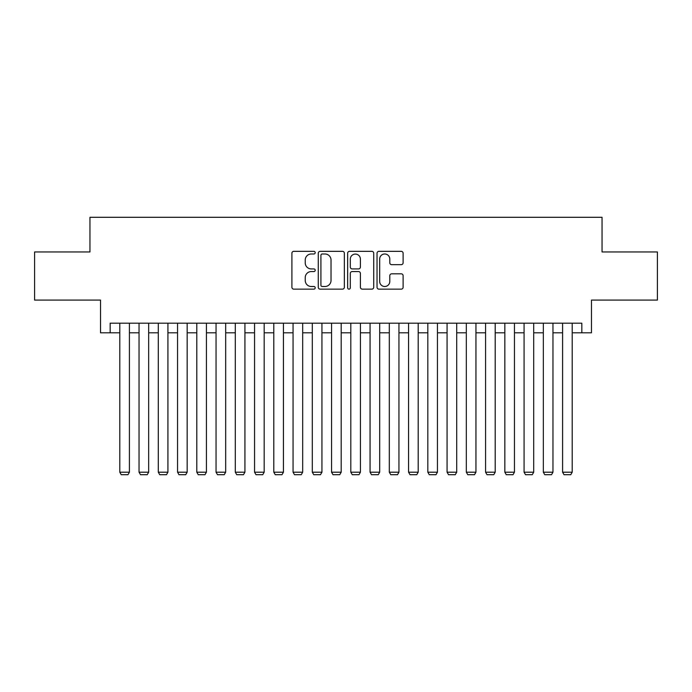 <?xml version="1.0" encoding="UTF-8"?>
<svg xmlns="http://www.w3.org/2000/svg" width="692" height="692" viewBox="0 0 692 692"><rect width="100%" height="100%" fill="white"/><g stroke="black" fill="none" stroke-linecap="round" stroke-linejoin="round"><path stroke-width="1.04" d="M315.197 252.667A1.323 1.323 0 0 0 313.874 251.343L293.797 251.343A1.886 1.886 0 0 0 291.903 253.237L291.903 287.249A1.886 1.886 0 0 0 293.797 289.144L313.874 289.144A1.323 1.323 0 0 0 315.197 287.82A1.323 1.323 0 0 0 313.874 286.497L311.279 286.497A6.046 6.046 0 0 1 305.233 280.45L305.233 277.613A6.046 6.046 0 0 1 311.279 271.567L313.874 271.567A1.323 1.323 0 0 0 315.197 270.243A1.323 1.323 0 0 0 313.874 268.92L311.279 268.92A6.046 6.046 0 0 1 305.233 262.873L305.233 260.036A6.046 6.046 0 0 1 311.279 253.99L313.874 253.99A1.323 1.323 0 0 0 315.197 252.667M401.23 264.673A1.886 1.886 0 0 0 403.116 262.778L403.116 253.237A1.886 1.886 0 0 0 401.23 251.343L378.931 251.343A1.886 1.886 0 0 0 377.036 253.237L377.036 287.249A1.886 1.886 0 0 0 378.931 289.144L401.23 289.144A1.886 1.886 0 0 0 403.116 287.249L403.116 275.727A1.886 1.886 0 0 0 401.23 273.833L391.681 273.833A1.886 1.886 0 0 0 389.795 275.727L389.795 281.436A5.052 5.052 0 0 1 384.735 286.497A5.052 5.052 0 0 1 379.683 281.436L379.683 259.05A5.052 5.052 0 0 1 384.735 253.99A5.052 5.052 0 0 1 389.795 259.05L389.795 262.778A1.886 1.886 0 0 0 391.681 264.673L401.23 264.673M110.166 332.809L110.166 323.19L581.834 323.19L581.834 332.809L591.461 332.809L591.461 300.086L657.4 300.086L657.4 251.957L602.049 251.957L602.049 217.297L89.951 217.297L89.951 251.957L34.6 251.957L34.6 300.086L100.539 300.086L100.539 332.809L119.794 332.809M344.348 253.237A1.886 1.886 0 0 0 342.453 251.343L320.162 251.343A1.886 1.886 0 0 0 318.268 253.237L318.268 287.249A1.886 1.886 0 0 0 320.162 289.144L342.453 289.144A1.886 1.886 0 0 0 344.348 287.249L344.348 253.237M349.547 251.343L371.838 251.343A1.886 1.886 0 0 1 373.732 253.237L373.732 287.249A1.886 1.886 0 0 1 371.838 289.144L362.297 289.144A1.886 1.886 0 0 1 360.411 287.249L360.411 273.452A1.886 1.886 0 0 0 358.517 271.567L352.185 271.567A1.886 1.886 0 0 0 350.299 273.452L350.299 287.82A1.323 1.323 0 0 1 348.976 289.144A1.323 1.323 0 0 1 347.652 287.82L347.652 253.237A1.886 1.886 0 0 1 349.547 251.343M129.413 332.809L139.04 332.809M148.668 332.809L158.295 332.809M167.922 332.809L177.55 332.809M187.169 332.809L196.796 332.809M206.424 332.809L216.051 332.809M225.678 332.809L235.297 332.809M244.925 332.809L254.552 332.809M264.18 332.809L273.807 332.809M283.435 332.809L293.053 332.809M302.681 332.809L312.308 332.809M321.936 332.809L331.563 332.809M341.191 332.809L350.809 332.809M360.437 332.809L370.064 332.809M379.692 332.809L389.319 332.809M398.947 332.809L408.565 332.809M418.193 332.809L427.82 332.809M437.448 332.809L447.075 332.809M456.703 332.809L466.322 332.809M475.949 332.809L485.576 332.809M495.204 332.809L504.831 332.809M514.45 332.809L524.078 332.809M533.705 332.809L543.332 332.809M552.96 332.809L562.587 332.809M572.206 332.809L581.834 332.809M322.238 253.99A1.323 1.323 0 0 0 320.915 255.313L320.915 285.173A1.323 1.323 0 0 0 322.238 286.497L324.981 286.497A6.046 6.046 0 0 0 331.027 280.45L331.027 260.036A6.046 6.046 0 0 0 324.981 253.99L322.238 253.99M360.411 259.145A5.052 5.052 0 0 0 355.351 254.085A5.052 5.052 0 0 0 350.299 259.145L350.299 267.034A1.886 1.886 0 0 0 352.185 268.92L358.517 268.92A1.886 1.886 0 0 0 360.411 267.034L360.411 259.145M129.413 323.19L129.413 472.195L119.794 472.195L119.794 323.19M129.413 472.195L127.968 474.703L121.23 474.703L119.794 472.195M148.668 323.19L148.668 472.195L139.04 472.195L139.04 323.19M148.668 472.195L147.223 474.703L140.485 474.703L139.04 472.195M167.922 323.19L167.922 472.195L158.295 472.195L158.295 323.19M167.922 472.195L166.478 474.703L159.74 474.703L158.295 472.195M187.169 323.19L187.169 472.195L177.55 472.195L177.55 323.19M187.169 472.195L185.724 474.703L178.986 474.703L177.55 472.195M206.424 323.19L206.424 472.195L196.796 472.195L196.796 323.19M206.424 472.195L204.979 474.703L198.241 474.703L196.796 472.195M225.678 323.19L225.678 472.195L216.051 472.195L216.051 323.19M225.678 472.195L224.234 474.703L217.496 474.703L216.051 472.195M244.925 323.19L244.925 472.195L235.297 472.195L235.297 323.19M244.925 472.195L243.48 474.703L236.742 474.703L235.297 472.195M264.18 323.19L264.18 472.195L254.552 472.195L254.552 323.19M264.18 472.195L262.735 474.703L255.997 474.703L254.552 472.195M283.435 323.19L283.435 472.195L273.807 472.195L273.807 323.19M283.435 472.195L281.99 474.703L275.252 474.703L273.807 472.195M302.681 323.19L302.681 472.195L293.053 472.195L293.053 323.19M302.681 472.195L301.236 474.703L294.498 474.703L293.053 472.195M321.936 323.19L321.936 472.195L312.308 472.195L312.308 323.19M321.936 472.195L320.491 474.703L313.753 474.703L312.308 472.195M341.191 323.19L341.191 472.195L331.563 472.195L331.563 323.19M341.191 472.195L339.746 474.703L333.008 474.703L331.563 472.195M360.437 323.19L360.437 472.195L350.809 472.195L350.809 323.19M360.437 472.195L358.992 474.703L352.254 474.703L350.809 472.195M379.692 323.19L379.692 472.195L370.064 472.195L370.064 323.19M379.692 472.195L378.247 474.703L371.509 474.703L370.064 472.195M398.947 323.19L398.947 472.195L389.319 472.195L389.319 323.19M398.947 472.195L397.502 474.703L390.764 474.703L389.319 472.195M418.193 323.19L418.193 472.195L408.565 472.195L408.565 323.19M418.193 472.195L416.748 474.703L410.01 474.703L408.565 472.195M437.448 323.19L437.448 472.195L427.82 472.195L427.82 323.19M437.448 472.195L436.003 474.703L429.265 474.703L427.82 472.195M456.703 323.19L456.703 472.195L447.075 472.195L447.075 323.19M456.703 472.195L455.258 474.703L448.52 474.703L447.075 472.195M475.949 323.19L475.949 472.195L466.322 472.195L466.322 323.19M475.949 472.195L474.504 474.703L467.766 474.703L466.322 472.195M495.204 323.19L495.204 472.195L485.576 472.195L485.576 323.19M495.204 472.195L493.759 474.703L487.021 474.703L485.576 472.195M514.45 323.19L514.45 472.195L504.831 472.195L504.831 323.19M514.45 472.195L513.014 474.703L506.276 474.703L504.831 472.195M533.705 323.19L533.705 472.195L524.078 472.195L524.078 323.19M533.705 472.195L532.26 474.703L525.522 474.703L524.078 472.195M552.96 323.19L552.96 472.195L543.332 472.195L543.332 323.19M552.96 472.195L551.515 474.703L544.777 474.703L543.332 472.195M572.206 323.19L572.206 472.195L562.587 472.195L562.587 323.19M572.206 472.195L570.77 474.703L564.032 474.703L562.587 472.195"/></g></svg>
